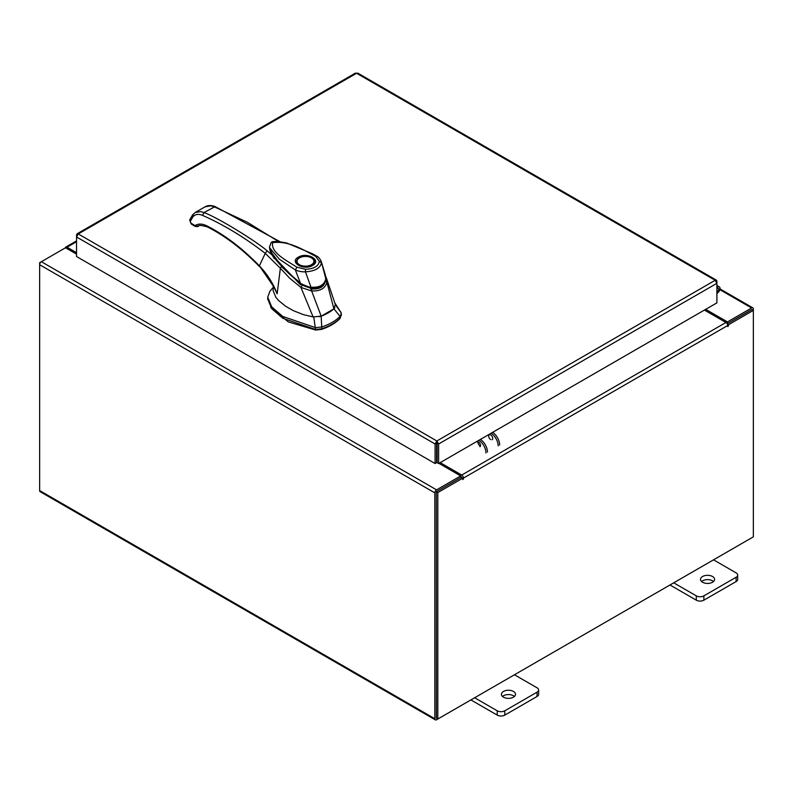 <?xml version="1.0" encoding="UTF-8"?>
<svg xmlns="http://www.w3.org/2000/svg" width="793" height="793" viewBox="0 0 793 793"><rect width="100%" height="100%" fill="white"/><g stroke="black" fill="none" stroke-linecap="round" stroke-linejoin="round"><path stroke-width="1.19" d="M716.902 289.118A1.764 1.011 -60 0 1 718.438 288.434A1.764 1.011 -60 0 1 718.726 288.791A1.764 1.011 -60 0 1 717.982 291.061L716.902 292.141M716.902 287.562A3.519 2.032 -60 0 1 719.32 286.907A3.519 2.032 -60 0 1 719.895 287.621A3.519 2.032 -60 0 1 718.408 292.161L716.902 293.668M513.458 691.437A7.038 4.064 0 0 0 505.785 690.554A7.038 4.064 0 0 0 501.444 694.301A7.038 4.064 0 0 0 503.505 697.176A7.038 4.064 0 0 0 511.178 698.058A7.038 4.064 0 0 0 515.519 694.301A7.038 4.064 0 0 0 513.458 691.437M514.439 696.462A7.038 4.064 0 0 0 513.458 695.758A7.038 4.064 0 0 0 502.524 696.462M474.64 697.761L497.231 710.796A5.353 3.093 0 0 0 504.794 710.796L537.049 692.18A5.353 3.093 0 0 0 538.616 689.999A5.353 3.093 0 0 0 537.049 687.809L514.459 674.774M504.794 710.796L504.794 715.117L537.049 696.502L537.049 692.18M470.903 699.922L497.231 715.117L497.231 710.796M538.616 689.999L538.616 694.321A5.353 3.093 180 0 1 537.049 696.502M504.794 715.117A5.353 3.093 180 0 1 497.231 715.117M712.53 576.501A7.038 4.064 0 0 0 704.868 575.619A7.038 4.064 0 0 0 700.516 579.366A7.038 4.064 0 0 0 702.578 582.24A7.038 4.064 0 0 0 710.25 583.123A7.038 4.064 0 0 0 714.592 579.366A7.038 4.064 0 0 0 712.53 576.501M713.522 581.527A7.038 4.064 0 0 0 712.53 580.813A7.038 4.064 0 0 0 701.597 581.527M673.723 582.825L696.313 595.86A5.353 3.093 0 0 0 703.877 595.86L736.122 577.245A5.353 3.093 0 0 0 737.688 575.064A5.353 3.093 0 0 0 736.122 572.873L713.531 559.838M703.877 595.86L703.877 600.182L736.122 581.566L736.122 577.245M669.976 584.986L696.313 600.182L696.313 595.86M737.688 575.064L737.688 579.386A5.353 3.093 180 0 1 736.122 581.566M703.877 600.182A5.353 3.093 180 0 1 696.313 600.182M328.203 312.888A44.339 25.594 0 0 0 333.932 308.824L340.078 316.397A49.88 28.796 180 0 1 332.118 322.394A49.88 28.796 180 0 1 321.73 326.984L321.155 316.199A44.339 25.594 0 0 0 328.203 312.888M341.208 314.623L340.078 318.201L341.208 312.819L334.656 302.658M273.208 287.383L269.947 291.2L267.717 297.197L271.682 306.841L282.714 316.427L315.535 327.638L321.73 326.984L321.73 328.798A49.88 28.796 0 0 0 340.078 318.201M313.76 316.922L315.535 329.452L282.714 318.231L271.682 308.655L267.717 299.011L267.717 297.197M341.337 315.505L341.208 312.819L335.201 304.552M315.535 329.452L321.73 328.798M319.321 316.734L321.155 316.199M333.932 308.824L334.864 307.763M269.818 249.21L269.927 250.092M271.662 254.573L300.517 284.796L300.517 283.894L282.814 267.846L270.443 251.044M325.229 281.505L320.213 287.294L310.935 288.454L310.935 289.356M310.935 288.454L300.517 283.894M314.454 261.977A8.991 5.194 180 0 1 314.464 262.205C314.92 262.612 314.117 263.663 312.055 265.368L302.946 266.726C295.234 264.505 297.286 263.435 296.483 262.205A8.991 5.194 180 0 1 296.493 261.977M298.327 257.18C307.139 251.639 322.216 260.332 312.611 265.427C303.798 270.968 288.731 262.265 298.327 257.18M302.401 266.626A8.991 5.194 180 0 1 299.11 265.427A8.991 5.194 180 0 1 296.483 261.749A8.991 5.194 180 0 1 299.11 258.082L299.11 258.082A8.991 5.194 180 0 1 299.318 257.973M311.827 258.082L311.431 257.854A8.436 4.867 180 0 1 311.431 264.743A8.436 4.867 180 0 1 299.506 264.743A8.436 4.867 180 0 1 299.506 257.854A8.436 4.867 180 0 1 311.431 257.854L311.827 258.082A8.991 5.194 180 0 1 314.464 261.749A8.991 5.194 180 0 1 311.827 265.427A8.991 5.194 180 0 1 308.536 266.636M300.349 282.972L295.373 269.937L296.919 267.221C286.392 260.372 270.562 252.63 272.643 242.638C289.574 240.487 303.937 250.4 315.733 256.357L316.873 256.268C318.499 256.942 319.956 258.667 321.244 261.442L325.854 278.928L325.427 275.28L325.794 278.63C324.476 284.935 319.529 287.79 310.965 287.195C311.758 288.374 298.842 283.111 300.349 282.972L289.911 274.071L280.256 264.446L272.445 254.573L269.541 247.287M315.733 256.357L319.292 261.323L321.433 262.632C320.491 268.074 315.168 271.147 305.464 271.85C301.756 271.94 298.396 271.295 295.373 269.937L279.433 259.242L269.561 247.713C270.383 248.913 267.697 247.475 274.13 257.348C277.074 261.67 282.427 267.469 290.188 274.745L300.339 283.408C301.766 285.064 305.107 286.57 310.36 287.928L310.658 287.968C322.989 288.642 324.099 284.281 325.854 278.938L325.695 279.265M310.965 287.195L310.549 287.581L310.965 287.195L305.464 271.85L305.513 269.283L296.919 267.221M269.491 246.93L271.037 242.896C271.295 241.052 276.489 241.072 286.62 242.965L312.7 253.869L316.873 256.268M270.71 307.327L288.335 321.908L315.624 330.037L321.452 329.422C329.085 326.865 335.132 323.375 339.592 318.945L340.445 317.805M273.307 285.153L273.109 290.654L275.855 297.296L278.65 300.587L285.777 306.366L293.43 310.697L303.57 314.692L313.116 316.932L321.185 316.179L333.903 308.844L335.32 304.472L326.617 278.66L326.885 282.179L333.903 308.844M311.649 290.952L311.778 288.92C319.51 289.475 324.03 286.868 325.328 281.099L326.885 282.159C325.338 288.384 320.263 291.309 311.649 290.952L321.185 316.179M311.659 290.972L300.924 287.413L313.116 316.932M300.924 287.413L289.614 278.135L280.355 268.242L277.173 293.866L273.307 285.906M302.083 285.559L300.914 287.353M273.704 286.679L277.173 293.866C273.129 283.329 267.201 273.991 259.38 265.853L265.249 253.354L280.355 268.242L281.297 266.864M274.328 258.696L272.039 254.92L267.072 250.796L265.249 253.354C244.343 237.266 223.448 224.607 202.562 215.389C198.389 213.654 195.147 214.179 192.838 216.965L190.231 221.445L191.391 224.132L190.171 221.753M279.879 241.607L215.121 206.577C211.245 205.129 207.865 205.218 205.01 206.844L210.72 205.833L214.1 206.725L247.347 222.268L278.402 241.459M215.121 206.577L203.95 212.593C215.755 216.479 255.465 240.586 267.072 250.796M272.039 254.92L269.531 247.446M273.724 286.719L259.38 265.853C242.361 248.318 224.845 234.986 206.844 225.846C202.304 223.626 198.468 223.507 195.316 225.499L198.577 226.203C198.23 224.944 201.184 225.192 207.449 226.947L208.579 226.848M202.562 215.389L203.95 212.593L200.728 211.612L195.276 212.465L205.01 206.844M191.391 224.132L195.207 226.461L194.751 225.44L190.935 223.12M272.158 254.92L269.679 248.606M197.487 226.709L198.577 226.203M490.698 439.59A2.855 1.645 60 0 1 488.825 437.072A2.855 1.645 60 0 1 489.271 434.782A2.855 1.645 60 0 1 490.698 434.921A2.855 1.645 60 0 1 492.562 437.439A2.855 1.645 60 0 1 492.126 439.728M479.914 446.776A2.855 1.645 -120 0 0 480.35 444.486A2.855 1.645 -120 0 0 478.486 441.969A2.855 1.645 -120 0 0 477.059 441.83M479.973 445.785A2.855 1.645 60 0 1 478.01 441.76M492.612 432.354A10.557 6.096 60 0 1 499.649 445.032M498.163 445.884A10.557 6.096 -120 0 0 491.125 433.216M485.95 452.942A10.557 6.096 -120 0 0 478.913 440.264M480.399 439.411A10.557 6.096 60 0 1 487.437 452.079M77.05 233.816L355.343 73.144L356.592 73.253L78.269 233.945L436.854 440.977L438.628 443.981L436.854 442.692L436.854 440.977L435.089 443.981L436.576 443.128L436.576 462.666L435.089 463.528L435.089 443.981L76.544 236.978L78.269 233.945L77.05 233.816L76.544 234.936L77.06 235.234M435.089 463.528L76.544 256.526L76.544 234.936M436.854 440.977L715.177 280.286L716.902 283.319L716.902 302.867L438.628 463.528L438.628 443.981L716.902 283.319L716.902 281.277L716.406 280.157L715.177 280.286L356.592 73.253L357.831 73.144L716.406 280.157M437.141 443.128L437.141 462.666L438.628 463.528M716.902 281.277L716.386 281.574M76.544 254.127L65.532 247.773L41.395 261.71A2.468 1.427 -60 0 0 39.65 264.733L39.65 490.57A2.468 1.427 -60 0 0 40.165 491.7L435.337 719.856A2.468 1.427 120 0 0 436.576 719.737L751.605 537.852A2.468 1.427 120 0 0 751.615 537.852M435.337 719.856A2.468 1.427 120 0 1 434.832 718.726L434.832 492.889A2.468 1.427 120 0 1 436.576 489.866L460.713 475.929L438.935 463.35M437.141 462.309L436.576 461.992M436.576 491.581L460.713 477.644L460.713 475.929M705.681 309.339L727.468 321.918L751.605 307.981A2.468 1.427 120 0 1 752.835 307.862L720.024 288.92M726.854 323.276L727.468 323.633L751.784 309.676M727.468 321.918L727.468 323.633M436.388 718.042L436.319 492.027M752.835 307.862A2.468 1.427 120 0 1 753.35 308.992L753.35 310.41L728.45 324.783L727.389 324.168M76.544 252.689L67.038 247.198A2.468 1.427 -120 0 0 65.809 247.079A2.468 1.427 -120 0 0 65.313 247.902M40.165 263.008L39.65 262.711L41.385 261.71L436.576 489.866M434.832 492.889L39.65 264.733L39.65 262.711M462.706 478.209L437.805 492.582L436.319 491.729L461.219 477.356L462.706 478.209L462.815 479.606L463.449 478.08A2.468 1.427 -120 0 0 461.695 475.057L440.174 462.626M461.962 477.782L460.713 476.206M704.432 310.063L725.962 322.483A2.468 1.427 60 0 1 727.706 325.507L727.815 326.607L728.45 324.783M437.805 492.582L437.805 719.023L753.35 536.851L753.35 310.41L751.863 309.548L727.191 323.792M436.319 491.729L436.319 718.171L437.805 719.023M436.576 461.675A2.468 1.427 -120 0 0 436.933 462.19M436.576 443.713A3.519 2.032 -0 0 0 437.141 443.674M437.141 445.388A3.519 2.032 180 0 1 436.576 445.438M717.982 291.061L716.902 290.436M319.292 261.323C318.568 266.23 313.969 268.886 305.513 269.283M321.452 328.887L321.452 329.422M315.624 330.037L315.624 329.452M195.316 225.499L194.751 225.44M206.844 225.846L207.449 226.947C225.212 235.947 242.519 249.141 259.4 266.517M190.231 221.445L190.389 219.046L189.904 219.512L192.699 214.725L195.276 212.465M193.115 214.358L192.838 216.965M189.805 219.691L189.715 220.414M198.131 226.471L195.207 226.461M719.875 289.663L751.605 307.981M434.832 718.726L39.65 490.57M76.544 241.716L67.038 247.198M461.695 475.057L725.962 322.483M728.45 325.943L727.706 325.507L463.449 478.08M462.706 478.506L463.449 478.942M719.32 286.907L716.902 285.51M325.427 275.28L321.244 261.442M326.617 278.66L325.735 276.519M272.207 254.959C270.472 252.035 269.63 249.835 269.679 248.358M76.544 240.874L65.809 247.079"/></g></svg>
